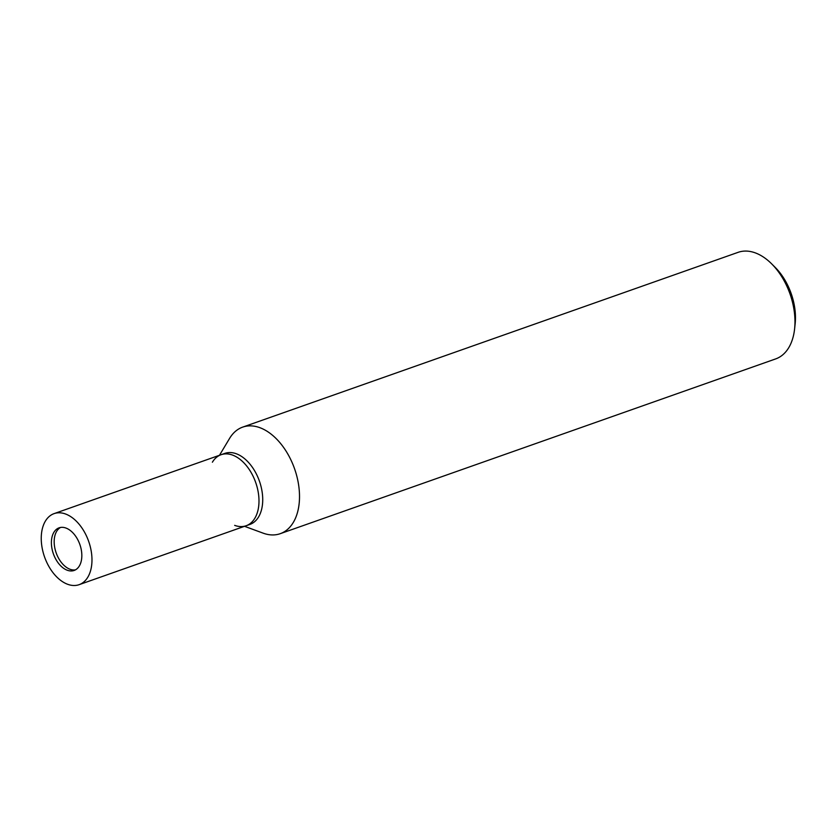 <?xml version="1.0" encoding="UTF-8"?>
<svg xmlns="http://www.w3.org/2000/svg" width="837" height="837" viewBox="0 0 837 837"><rect width="100%" height="100%" fill="white"/><g stroke="black" fill="none" stroke-linecap="round" stroke-linejoin="round"><path stroke-width="1.26" d="M60.526 527.467A22.599 14.041 -109.4 0 0 54.217 540.116A22.599 14.041 -109.4 0 0 75.476 569.851M234.663 525.364A37.665 23.394 -109.4 0 0 246.151 525.741A37.665 23.394 -109.4 0 0 258.915 503.633A37.665 23.394 -109.4 0 0 247.218 466.68A37.665 23.394 -109.4 0 0 221.094 454.711A37.665 23.394 -109.4 0 0 212.389 462.202M249.886 524.433A37.665 23.394 -109.4 0 0 262.651 502.315A37.665 23.394 -109.4 0 0 250.954 465.362A37.665 23.394 -109.4 0 0 224.818 453.392L221.094 454.711A37.665 23.394 -109.4 0 1 235.574 456.427A37.665 23.394 -109.4 0 1 258.382 493.171A37.665 23.394 -109.4 0 1 246.151 525.741L249.886 524.433M244.54 526.316L263.027 533.117A56.497 35.091 -109.4 0 0 299.405 500.516A56.497 35.091 -109.4 0 0 273.709 436.297A56.497 35.091 -109.4 0 0 229.6 438.379L219.482 455.276M775.711 358.895A56.497 35.091 -109.4 0 0 794.606 328.847A56.497 35.091 -109.4 0 0 771.683 263.875A56.497 35.091 -109.4 0 0 759.839 254.919A56.497 35.091 -109.4 0 0 738.119 252.335L242.657 427.132A56.497 35.091 -109.4 0 1 264.377 429.705A56.497 35.091 -109.4 0 1 298.6 484.822A56.497 35.091 -109.4 0 1 280.249 533.682L775.711 358.895M262.808 533.043A56.497 35.091 -109.4 0 0 280.249 533.682M794.606 328.847L795.15 323.783A48.964 30.414 -109.4 0 0 775.282 267.474L771.683 263.875M258.915 503.633A37.665 23.394 -109.4 0 0 241.788 460.821A37.665 23.394 -109.4 0 0 212.389 462.212M67.776 528.869A22.599 14.041 -109.4 0 0 59.092 527.833A22.599 14.041 -109.4 0 0 51.758 547.377A22.599 14.041 -109.4 0 0 65.443 569.422A22.599 14.041 -109.4 0 0 74.127 570.457A22.599 14.041 -109.4 0 0 81.471 550.913A22.599 14.041 -109.4 0 0 67.776 528.869M64.658 582.939A37.665 23.394 -109.4 0 0 79.138 584.665A37.665 23.394 -109.4 0 0 91.369 552.085A37.665 23.394 -109.4 0 0 68.561 515.351A37.665 23.394 -109.4 0 0 54.081 513.625A37.665 23.394 -109.4 0 0 41.85 546.205A37.665 23.394 -109.4 0 0 64.658 582.939M79.138 584.665L246.151 525.741M54.081 513.625L221.094 454.711"/></g></svg>
